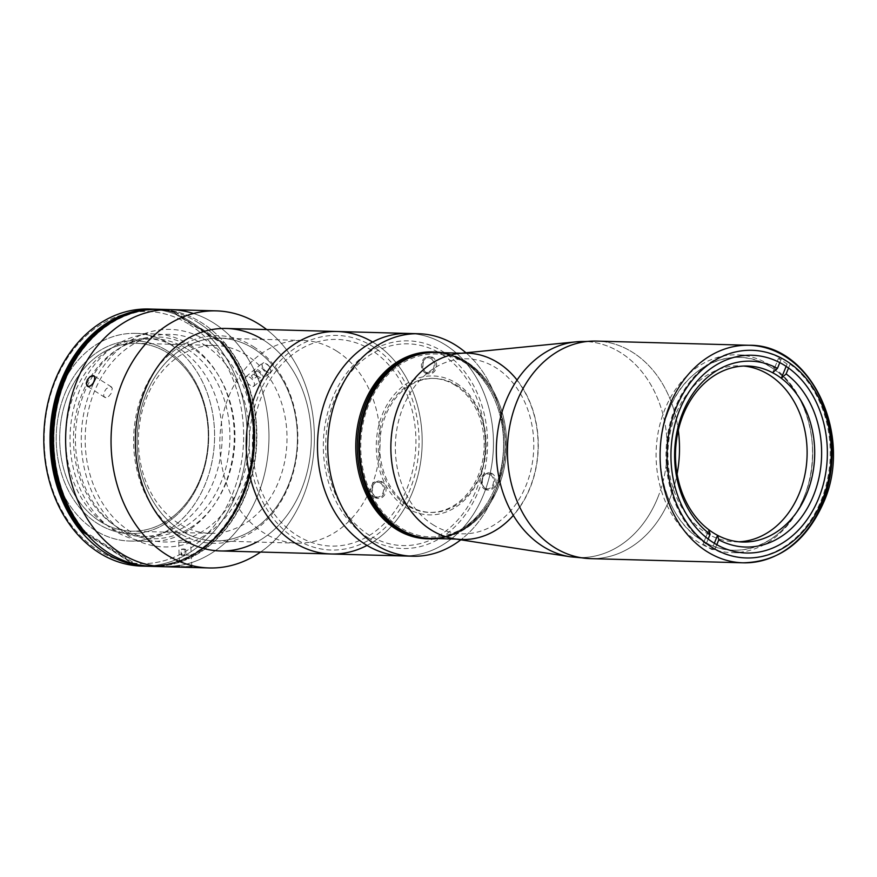 <?xml version="1.0" encoding="UTF-8"?>
<svg xmlns="http://www.w3.org/2000/svg" width="877" height="877" viewBox="0 0 877 877"><rect width="100%" height="100%" fill="white"/><g stroke="black" fill="none" stroke-linecap="round" stroke-linejoin="round"><path stroke-width="0.66" stroke-dasharray="4.38 3.29" d="M445.856 345.198A111.28 87.963 91.6 0 0 413.648 333.786A111.28 87.963 -88.4 0 1 493.4 447.117A111.28 87.963 -88.4 0 1 407.553 555.886A111.28 87.963 91.6 0 0 491.197 468.296A111.28 87.963 91.6 0 0 445.856 345.198A111.28 87.963 -88.4 0 1 491.197 468.296A111.28 87.963 -88.4 0 1 407.553 555.886A111.28 87.963 91.6 0 0 493.444 443.861A111.28 87.963 91.6 0 0 408.518 333.457A111.28 87.963 -88.4 0 1 445.856 345.198M442.085 354.483A100.899 79.752 -88.4 0 1 448.52 528.908A100.899 79.752 -88.4 0 1 325.773 450.701A100.899 79.752 -88.4 0 1 442.085 354.483M374.6 343.247A111.28 87.963 91.6 0 0 337.25 331.506A111.28 87.963 -88.4 0 1 374.6 343.247A111.28 87.963 -88.4 0 1 422.089 446.557A111.28 87.963 -88.4 0 1 367.035 545.417A111.28 87.963 91.6 0 0 422.089 446.557A111.28 87.963 91.6 0 0 374.6 343.247A111.28 87.963 91.6 0 0 372.615 342.019A111.28 87.963 -88.4 0 1 374.6 343.247A111.28 87.963 -88.4 0 1 419.316 469.502A111.28 87.963 -88.4 0 1 331.144 553.979A111.28 87.963 91.6 0 0 419.316 469.502A111.28 87.963 91.6 0 0 374.6 343.247M371.727 350.318A103.365 81.714 91.6 0 0 252.554 448.892A103.365 81.714 91.6 0 0 378.305 529.017A103.365 81.714 91.6 0 0 371.727 350.318M367.748 537.568A103.859 82.098 91.6 0 0 487.491 438.522A103.859 82.098 91.6 0 0 361.138 358.013A103.859 82.098 91.6 0 0 367.748 537.568M465.928 352.773A111.28 87.963 -88.4 0 1 460.798 539.804A111.28 87.963 91.6 0 0 465.928 352.773M433.008 351.951A93.477 73.887 -88.4 0 1 503.551 447.391A93.477 73.887 -88.4 0 1 427.877 538.818M429.39 538.862A93.477 73.887 91.6 0 0 505.064 447.434A93.477 73.887 91.6 0 0 434.521 351.995A93.477 73.887 -88.4 0 1 465.139 361.828A93.477 73.887 -88.4 0 1 502.795 467.419A93.477 73.887 -88.4 0 1 429.39 538.862M456.435 383.271A69.491 54.933 -88.4 0 1 460.853 503.409A69.491 54.933 -88.4 0 1 376.321 449.539A69.491 54.933 -88.4 0 1 456.435 383.271M430.936 358.561A7.422 5.865 -88.4 0 1 431.407 371.388A7.422 5.865 -88.4 0 1 422.385 365.632A7.422 5.865 -88.4 0 1 430.936 358.561M380.399 483.019A7.422 5.865 -88.4 0 1 380.87 495.845A7.422 5.865 -88.4 0 1 371.848 490.1A7.422 5.865 -88.4 0 1 380.399 483.019M490.342 474.742A7.422 5.865 -88.4 0 1 490.813 487.568A7.422 5.865 -88.4 0 1 481.791 481.813A7.422 5.865 -88.4 0 1 490.342 474.742M427.121 538.807A93.477 73.887 91.6 0 0 503.551 447.391A93.477 73.887 91.6 0 0 432.251 351.929M433.764 351.962A93.477 73.887 -88.4 0 1 505.064 447.434A93.477 73.887 -88.4 0 1 428.634 538.851A93.477 73.887 91.6 0 0 502.707 467.88A93.477 73.887 91.6 0 0 465.139 361.828A93.477 73.887 91.6 0 0 433.764 351.962M374.567 497.391A8.66 6.841 91.6 0 0 384.543 489.136A8.66 6.841 91.6 0 0 374.008 482.427A8.66 6.841 91.6 0 0 374.567 497.391M425.104 372.933A8.66 6.841 91.6 0 0 435.08 364.679A8.66 6.841 91.6 0 0 424.556 357.969A8.66 6.841 91.6 0 0 425.104 372.933M484.51 489.114A8.66 6.841 91.6 0 0 494.485 480.859A8.66 6.841 91.6 0 0 483.961 474.15A8.66 6.841 91.6 0 0 484.51 489.114M455.536 385.485A67.014 52.971 91.6 0 0 378.272 449.397A67.014 52.971 91.6 0 0 459.8 501.337A67.014 52.971 91.6 0 0 455.536 385.485M466.652 361.872A93.477 73.887 91.6 0 0 442.852 352.707A93.477 73.887 -88.4 0 1 466.652 361.872A93.477 73.887 -88.4 0 1 505.086 463.231A93.477 73.887 -88.4 0 1 437.755 538.599A93.477 73.887 91.6 0 0 505.086 463.231A93.477 73.887 91.6 0 0 466.652 361.872M376.08 497.434A8.66 6.841 -88.4 0 1 375.52 482.471A8.66 6.841 -88.4 0 1 386.055 489.18A8.66 6.841 -88.4 0 1 376.08 497.434M426.617 372.966A8.66 6.841 -88.4 0 1 426.069 358.013A8.66 6.841 -88.4 0 1 436.593 364.711A8.66 6.841 -88.4 0 1 426.617 372.966M486.022 489.158A8.66 6.841 -88.4 0 1 485.474 474.194A8.66 6.841 -88.4 0 1 495.998 480.903A8.66 6.841 -88.4 0 1 486.022 489.158M457.049 385.529A67.014 52.971 -88.4 0 1 461.313 501.381A67.014 52.971 -88.4 0 1 379.785 449.43A67.014 52.971 -88.4 0 1 457.049 385.529M771.387 367.551C808.068 389.421 823.766 451.458 804.121 496.941C786.34 543.619 737.075 564.262 701.359 540.013C664.678 518.143 648.991 456.106 668.636 410.622C686.417 363.944 735.671 343.302 771.387 367.551A96.448 76.233 91.6 0 0 660.206 459.515A96.448 76.233 91.6 0 0 777.537 534.279A96.448 76.233 91.6 0 0 771.387 367.551M803.781 497.993A98.915 78.196 -88.4 0 1 731.593 552.609A98.915 78.196 -88.4 0 1 656.139 451.578A98.915 78.196 -88.4 0 1 737.02 354.845A98.915 78.196 -88.4 0 1 803.781 497.993M743.126 562.815A108.814 86.012 91.6 0 0 822.538 502.74A108.814 86.012 91.6 0 0 749.101 345.275M669.896 498.553A108.814 86.012 91.6 0 0 677.099 474.018A108.814 86.012 -88.4 0 1 669.896 498.553A108.814 86.012 -88.4 0 1 590.484 558.627A108.814 86.012 91.6 0 0 669.896 498.553M678.305 430.322A108.814 86.012 91.6 0 0 596.459 341.087A108.814 86.012 -88.4 0 1 678.305 430.322M657.673 497.906A108.068 85.431 91.6 0 0 586.307 341.57A108.068 85.431 -88.4 0 1 657.673 497.906A108.068 85.431 -88.4 0 1 570.28 556.785A108.068 85.431 91.6 0 0 657.673 497.906M454.659 538.851A93.225 73.701 91.6 0 0 530.048 488.04A93.225 73.701 91.6 0 0 526.244 394.255A93.225 73.701 91.6 0 0 459.745 353.398M517.068 380.026A93.225 73.701 -88.4 0 1 530.048 488.04A93.225 73.701 -88.4 0 1 513.352 515.391M432.789 524.599A87.547 69.206 91.6 0 0 533.709 441.109A87.547 69.206 91.6 0 0 427.209 373.262A87.547 69.206 91.6 0 0 432.789 524.599M716.794 544.705L714.821 549.572A103.859 82.098 91.6 0 0 821.069 500.581A103.859 82.098 91.6 0 0 790.1 364.174L788.533 368.044L790.1 364.174L787.075 364.087A103.859 82.098 91.6 0 0 778.392 358.55L772.626 372.736L778.392 358.55L781.418 358.638A103.859 82.098 91.6 0 0 675.169 407.619A103.859 82.098 91.6 0 0 706.138 544.036L703.102 543.948L708.868 529.774L703.102 543.948A103.859 82.098 91.6 0 0 711.795 549.484L714.317 543.258L711.795 549.484L714.821 549.572L716.794 544.705M708.167 539.037L706.138 544.036L708.167 539.037M779.796 362.639L781.418 358.638L779.796 362.639M786.143 366.389L787.075 364.087L786.143 366.389M738.894 541.789A88.04 69.59 -88.4 0 1 735.101 541.811A88.04 69.59 -88.4 0 1 705.557 532.525A88.04 69.59 -88.4 0 1 670.181 432.646A88.04 69.59 -88.4 0 1 739.936 365.808A88.04 69.59 -88.4 0 1 743.718 366.049M450.866 354.966A92.984 73.504 -88.4 0 1 466.838 362.322A92.984 73.504 -88.4 0 1 505.755 458.254A92.984 73.504 -88.4 0 1 445.867 536.79M466.301 363.648A91.493 72.331 91.6 0 0 360.809 450.899A91.493 72.331 91.6 0 0 472.122 521.826A91.493 72.331 91.6 0 0 466.301 363.648M430.53 538.401A92.984 73.504 91.6 0 0 504.198 467.814A92.984 73.504 91.6 0 0 466.838 362.322A92.984 73.504 91.6 0 0 435.628 352.51M498.322 363.188A92.984 73.504 -88.4 0 1 535.694 468.68A92.984 73.504 -88.4 0 1 462.015 539.267A92.984 73.504 -88.4 0 1 391.098 444.31A92.984 73.504 -88.4 0 1 467.123 353.376A92.984 73.504 -88.4 0 1 498.322 363.188M213.977 323.185A128.59 101.655 -88.4 0 1 267.342 459.384A128.59 101.655 -88.4 0 1 179.412 565.61A128.59 101.655 91.6 0 0 267.342 459.384A128.59 101.655 91.6 0 0 213.977 323.185A128.59 101.655 91.6 0 0 170.818 309.625A128.59 101.655 -88.4 0 1 213.977 323.185A128.59 101.655 -88.4 0 1 265.654 469.085A128.59 101.655 -88.4 0 1 163.769 566.706A128.59 101.655 91.6 0 0 265.654 469.085A128.59 101.655 91.6 0 0 213.977 323.185A128.59 101.655 91.6 0 0 193.444 313.495A128.59 101.655 -88.4 0 1 213.977 323.185M206.797 340.879A108.814 86.012 91.6 0 0 81.353 444.639A108.814 86.012 91.6 0 0 213.725 528.974A108.814 86.012 91.6 0 0 206.797 340.879M295.231 538.708A107.323 84.839 -88.4 0 1 288.39 353.168A107.323 84.839 -88.4 0 1 418.965 436.362A107.323 84.839 -88.4 0 1 295.231 538.708M220.259 550.942A111.28 87.963 91.6 0 0 308.43 466.465A111.28 87.963 91.6 0 0 263.714 340.199A111.28 87.963 91.6 0 0 226.365 328.458M260.579 552.05A128.59 101.655 91.6 0 0 266.685 329.566A128.59 101.655 -88.4 0 1 260.579 552.05M262.333 339.344A111.28 87.963 -88.4 0 1 263.714 340.199A111.28 87.963 -88.4 0 1 311.214 443.093A111.28 87.963 -88.4 0 1 256.775 542.052M105.854 397.665L104.166 396.766L103.661 395.494L104.166 391.997L106.435 388.588L110.732 386.658L112.289 388.248L111.171 393.378L108.649 396.492L105.854 397.665M105.087 397.511L104.166 396.766M110.732 386.658L111.73 387.185M247.292 376.299L245.735 376.978L245.396 378.064L247.314 382.942L251.644 386.45L253.957 386.143L254.582 383.72L253.157 380.322L250.274 377.45L247.292 376.299M246.547 376.386L245.735 376.978M252.96 386.593L253.957 386.143M270.697 372.21L269.853 372.868L271.081 371.037L270.269 367.803L267.748 364.602L264.635 362.793L269.162 366.093L271.081 371.037L270.697 372.21L268.636 372.944L264.24 369.919L261.872 364.942L262.026 363.692L263.769 362.661L262.026 363.692L262.683 362.914M190.528 566.367L181.32 566.827L190.528 566.367M181.32 566.827L179.61 567.046M187.656 567.09L191.657 566.674M262.026 363.692L262.234 366.509L264.24 369.919L267.189 372.418L269.853 372.868M189.618 541.646L178.579 542.326L187.941 542.348L190.539 542.041L189.618 541.646M178.744 542.282L179.467 567.024M191.822 566.564L190.594 541.723M253.453 346.634A103.859 82.098 -88.4 0 1 260.063 526.178A103.859 82.098 -88.4 0 1 133.71 445.669A103.859 82.098 -88.4 0 1 253.453 346.634M254.067 348.882A101.392 80.147 91.6 0 0 137.174 445.571A101.392 80.147 91.6 0 0 260.524 524.161A101.392 80.147 91.6 0 0 254.067 348.882A101.392 80.147 -88.4 0 1 294.815 463.911A101.392 80.147 -88.4 0 1 214.47 540.89A101.392 80.147 -88.4 0 1 137.141 437.338A101.392 80.147 -88.4 0 1 220.039 338.182A101.392 80.147 -88.4 0 1 254.067 348.882M336.79 351.151A101.392 80.147 91.6 0 0 302.762 340.451A101.392 80.147 91.6 0 0 219.864 439.607A101.392 80.147 91.6 0 0 297.204 543.159A101.392 80.147 91.6 0 0 377.538 466.191A101.392 80.147 91.6 0 0 336.79 351.151M246.832 355.393A93.971 74.282 91.6 0 0 215.293 345.472A93.971 74.282 91.6 0 0 138.456 437.371A93.971 74.282 91.6 0 0 210.14 533.348A93.971 74.282 91.6 0 0 284.597 462.004A93.971 74.282 91.6 0 0 246.832 355.393M168.099 353.234A93.971 74.282 -88.4 0 1 205.865 459.844A93.971 74.282 -88.4 0 1 131.407 531.188A93.971 74.282 -88.4 0 1 59.724 435.211A93.971 74.282 -88.4 0 1 136.56 343.313A93.971 74.282 -88.4 0 1 168.099 353.234A93.971 74.282 91.6 0 0 59.768 442.841A93.971 74.282 91.6 0 0 174.084 515.676A93.971 74.282 91.6 0 0 168.099 353.234M167.485 350.975A96.448 76.233 -88.4 0 1 173.624 517.704A96.448 76.233 -88.4 0 1 56.292 442.951A96.448 76.233 -88.4 0 1 167.485 350.975A96.448 76.233 91.6 0 0 56.292 442.951A96.448 76.233 91.6 0 0 173.624 517.704A96.448 76.233 91.6 0 0 167.485 350.975M170.182 344.343A103.859 82.098 -88.4 0 1 176.792 523.898A103.859 82.098 -88.4 0 1 50.438 443.389A103.859 82.098 -88.4 0 1 170.182 344.343A103.859 82.098 91.6 0 0 135.321 333.381A103.859 82.098 91.6 0 0 50.395 434.959A103.859 82.098 91.6 0 0 129.621 541.032A103.859 82.098 91.6 0 0 211.916 462.179A103.859 82.098 91.6 0 0 170.182 344.343M189.86 344.88A103.859 82.098 -88.4 0 1 231.605 462.727A103.859 82.098 -88.4 0 1 149.298 541.569A103.859 82.098 -88.4 0 1 70.083 435.496A103.859 82.098 -88.4 0 1 154.999 333.929A103.859 82.098 -88.4 0 1 189.86 344.88M164.755 309.68A128.59 101.655 -88.4 0 1 201.863 322.857A128.59 101.655 -88.4 0 1 254.264 465.018A128.59 101.655 -88.4 0 1 157.717 566.312A128.59 101.655 91.6 0 0 254.264 465.018A128.59 101.655 91.6 0 0 201.863 322.857A128.59 101.655 91.6 0 0 158.704 309.285M191.811 347.621A100.899 79.752 91.6 0 0 75.488 443.839A100.899 79.752 91.6 0 0 198.235 522.045A100.899 79.752 91.6 0 0 191.811 347.621M204.999 345.297A103.859 82.098 -88.4 0 1 211.62 524.852A103.859 82.098 -88.4 0 1 85.255 444.343A103.859 82.098 -88.4 0 1 204.999 345.297M189.739 324.764A126.124 99.693 -88.4 0 1 197.774 542.786A126.124 99.693 -88.4 0 1 44.343 445.023A126.124 99.693 -88.4 0 1 189.739 324.764A126.124 99.693 91.6 0 0 44.343 445.023A126.124 99.693 91.6 0 0 197.774 542.786A126.124 99.693 91.6 0 0 189.739 324.764M179.862 349.079A98.915 78.196 91.6 0 0 65.819 443.411A98.915 78.196 91.6 0 0 186.165 520.083A98.915 78.196 91.6 0 0 179.862 349.079M152.105 309.164A128.59 101.655 -88.4 0 1 192.151 322.593A128.59 101.655 -88.4 0 1 244.212 466.564A128.59 101.655 -88.4 0 1 145.056 566.136A128.59 101.655 91.6 0 0 244.212 466.564A128.59 101.655 91.6 0 0 192.151 322.593A128.59 101.655 91.6 0 0 148.991 309.022M198.388 322.758A128.59 101.655 91.6 0 0 156.972 309.263A128.59 101.655 -88.4 0 1 198.388 322.758A128.59 101.655 -88.4 0 1 250.285 467.584A128.59 101.655 -88.4 0 1 149.912 566.312A128.59 101.655 91.6 0 0 250.285 467.584A128.59 101.655 91.6 0 0 198.388 322.758M187.612 349.298A98.915 78.196 -88.4 0 1 193.916 520.291A98.915 78.196 -88.4 0 1 73.569 443.619A98.915 78.196 -88.4 0 1 187.612 349.298M256.72 370.697L259.888 372.473L255.941 375.74L252.762 373.964L256.72 370.697L255.437 372.506L257.323 376.08L260.502 377.855L261.784 376.047L259.888 372.473L256.72 370.697M254.988 374.304A6.029 3.037 50.4 0 1 258.112 369.897A6.029 3.037 50.4 0 1 262.738 378.623A6.029 3.037 50.4 0 1 254.988 374.304M257.323 376.08L255.437 372.506L251.48 375.773L253.376 379.346L257.323 376.08M181.21 555.108L184.521 554.856L184.302 548.925L180.991 549.188L181.21 555.108L189.213 554.966L181.21 555.108M181.396 554.944L189.026 555.13L181.396 554.944M185.683 549.298L185.902 555.218L181.901 555.294L181.682 549.375L185.683 549.298M86.176 533.391L133.71 563.681A128.097 101.261 91.6 0 0 150.153 565.84A128.097 101.261 91.6 0 0 247.139 485.573A128.097 101.261 91.6 0 0 223.142 343.455L224.655 343.499A128.097 101.261 -88.4 0 1 248.651 485.606A128.097 101.261 -88.4 0 1 151.666 565.884A128.097 101.261 -88.4 0 1 135.233 563.725L133.71 563.681L135.233 563.725L85.705 532.164A128.097 101.261 -88.4 0 1 61.708 390.057A128.097 101.261 -88.4 0 1 158.693 309.778A128.097 101.261 -88.4 0 1 175.137 311.949L173.613 311.905A128.097 101.261 91.6 0 0 157.18 309.745A128.097 101.261 91.6 0 0 131.649 313.144A128.097 101.261 -88.4 0 1 157.18 309.745A128.097 101.261 -88.4 0 1 173.613 311.905L175.137 311.949L224.655 343.499L223.142 343.455L173.01 311.883A128.097 101.261 91.6 0 0 156.577 309.724A128.097 101.261 91.6 0 0 138.884 311.203A128.097 101.261 -88.4 0 1 156.577 309.724A128.097 101.261 -88.4 0 1 173.01 311.883L172.407 311.872A128.097 101.261 91.6 0 0 155.963 309.713A128.097 101.261 91.6 0 0 142.754 310.436A128.097 101.261 -88.4 0 1 155.963 309.713A128.097 101.261 -88.4 0 1 172.407 311.872L223.142 343.455A128.097 101.261 -88.4 0 1 247.139 485.573A128.097 101.261 -88.4 0 1 150.153 565.84A128.097 101.261 -88.4 0 1 133.71 563.681L133.107 563.659A128.097 101.261 91.6 0 0 149.55 565.818A128.097 101.261 91.6 0 0 246.536 485.551A128.097 101.261 91.6 0 0 222.528 343.433A128.097 101.261 -88.4 0 1 246.536 485.551A128.097 101.261 -88.4 0 1 149.55 565.818A128.097 101.261 -88.4 0 1 133.107 563.659L86.911 534.225M138.117 564.854A128.097 101.261 91.6 0 0 148.334 565.786A128.097 101.261 91.6 0 0 245.319 485.518A128.097 101.261 91.6 0 0 221.322 343.4L221.925 343.422A128.097 101.261 -88.4 0 1 245.933 485.529A128.097 101.261 -88.4 0 1 148.937 565.808A128.097 101.261 -88.4 0 1 135.792 564.349A128.097 101.261 91.6 0 0 148.937 565.808A128.097 101.261 91.6 0 0 245.933 485.529A128.097 101.261 91.6 0 0 221.925 343.422L171.804 311.85A128.097 101.261 91.6 0 0 155.361 309.691A128.097 101.261 91.6 0 0 145.111 310.063M87.678 535.091L132.186 563.44M751.852 355.251L737.02 354.845M746.426 553.014L731.593 552.609M747.5 366.016L739.936 365.808M735.101 541.811L742.676 542.019M461.477 353.223L467.123 353.376M456.38 539.114L462.015 539.267M104.758 397.347L87.371 386.264M111.401 386.921L94.014 375.838M246.009 376.671L262.486 363.045M253.891 386.209L270.368 372.572M302.762 340.451L220.039 338.182M297.204 543.159L214.47 540.89M215.293 345.472L136.56 343.313M210.14 533.348L131.407 531.188M149.298 541.569L129.621 541.032M154.999 333.929L135.321 333.381M148.334 565.786L151.666 565.884M158.693 309.778L155.361 309.691"/><path stroke-width="1.32" d="M413.648 333.786A111.28 87.963 91.6 0 0 317.529 442.282A111.28 87.963 91.6 0 0 407.553 555.886A111.28 87.963 -88.4 0 1 402.411 555.941A111.28 87.963 -88.4 0 1 317.529 442.282A111.28 87.963 -88.4 0 1 408.507 333.457A111.28 87.963 91.6 0 0 320.335 417.945A111.28 87.963 91.6 0 0 365.062 544.2A111.28 87.963 -88.4 0 1 321.026 414.799A111.28 87.963 -88.4 0 1 413.648 333.786M412.683 556.226A111.28 87.963 -88.4 0 1 375.334 544.485A111.28 87.963 91.6 0 0 460.798 539.804A111.28 87.963 -88.4 0 1 412.683 556.226L402.411 555.941A111.28 87.963 91.6 0 0 407.553 555.886A111.28 87.963 -88.4 0 1 365.062 544.2A111.28 87.963 91.6 0 0 402.411 555.941L220.259 550.942A111.28 87.963 91.6 0 1 135.376 437.294A111.28 87.963 91.6 0 1 226.365 328.458L337.25 331.506A111.28 87.963 91.6 0 0 246.262 440.331A111.28 87.963 91.6 0 0 331.144 553.979A111.28 87.963 -88.4 0 1 246.262 440.331A111.28 87.963 -88.4 0 1 337.25 331.506L418.789 333.742A111.28 87.963 -88.4 0 1 465.928 352.773A111.28 87.963 91.6 0 0 340.364 388.829A111.28 87.963 91.6 0 0 375.334 544.485A111.28 87.963 -88.4 0 1 330.607 418.219A111.28 87.963 -88.4 0 1 418.789 333.742M367.035 545.417A111.28 87.963 -88.4 0 1 246.262 440.331A111.28 87.963 -88.4 0 1 372.615 342.019A111.28 87.963 91.6 0 0 246.262 440.331A111.28 87.963 91.6 0 0 367.035 545.417M427.877 538.818A93.477 73.887 -88.4 0 1 395.746 528.941A93.477 73.887 -88.4 0 1 358.276 422.418A93.477 73.887 -88.4 0 1 433.008 351.951M397.259 528.984A93.477 73.887 91.6 0 0 429.39 538.862A93.477 73.887 -88.4 0 1 357.334 443.378A93.477 73.887 -88.4 0 1 434.521 351.995A93.477 73.887 91.6 0 0 359.789 422.462A93.477 73.887 91.6 0 0 397.259 528.984A93.477 73.887 -88.4 0 1 359.702 422.933A93.477 73.887 -88.4 0 1 433.764 351.962A93.477 73.887 91.6 0 0 357.334 443.378A93.477 73.887 91.6 0 0 428.634 538.851A93.477 73.887 -88.4 0 1 397.259 528.984M435.277 352.006L432.251 351.929A93.477 73.887 91.6 0 0 358.189 422.889A93.477 73.887 91.6 0 0 395.746 528.941A93.477 73.887 91.6 0 0 427.121 538.807L430.147 538.895A93.477 73.887 -88.4 0 1 358.846 443.422A93.477 73.887 -88.4 0 1 435.277 352.006A93.477 73.887 -88.4 0 1 442.852 352.707A93.477 73.887 91.6 0 0 358.846 443.422A93.477 73.887 91.6 0 0 437.755 538.599A93.477 73.887 -88.4 0 1 430.147 538.895M818.625 498.399A98.915 78.196 91.6 0 0 751.852 355.251A98.915 78.196 91.6 0 0 670.982 451.984A98.915 78.196 91.6 0 0 746.426 553.014A98.915 78.196 91.6 0 0 818.625 498.399A98.915 78.196 -88.4 0 1 683.304 508.594A98.915 78.196 -88.4 0 1 745.505 355.404A98.915 78.196 -88.4 0 1 818.625 498.399M822.1 500.614A103.859 82.098 91.6 0 0 745.329 350.471A103.859 82.098 91.6 0 0 680.015 511.313A103.859 82.098 91.6 0 0 822.1 500.614A103.859 82.098 -88.4 0 1 680.015 511.313A103.859 82.098 -88.4 0 1 745.329 350.471A103.859 82.098 -88.4 0 1 822.1 500.614M749.101 345.275A108.814 86.012 91.6 0 0 660.14 451.688A108.814 86.012 91.6 0 0 743.126 562.815A108.814 86.012 -88.4 0 1 660.14 451.688A108.814 86.012 -88.4 0 1 749.101 345.275A108.814 86.012 -88.4 0 1 822.538 502.74A108.814 86.012 -88.4 0 1 743.126 562.815C779.357 561.828 806.193 541.679 823.646 502.389C853.639 435.628 811.192 344.003 749.101 345.275L596.459 341.087A108.814 86.012 91.6 0 0 507.487 447.5A108.814 86.012 91.6 0 0 590.484 558.627A108.814 86.012 -88.4 0 1 507.487 447.5A108.814 86.012 -88.4 0 1 596.459 341.087L576.178 341.822A108.068 85.431 91.6 0 0 496.371 447.193A108.068 85.431 91.6 0 0 570.28 556.785A108.068 85.431 -88.4 0 1 496.371 447.193A108.068 85.431 -88.4 0 1 576.178 341.822A108.068 85.431 -88.4 0 1 586.307 341.57A108.068 85.431 91.6 0 0 576.178 341.822L459.745 353.398A93.225 73.701 91.6 0 0 390.901 444.299A93.225 73.701 91.6 0 0 454.659 538.851L570.28 556.785L590.484 558.627L743.126 562.815M677.099 474.018A108.814 86.012 91.6 0 0 678.305 430.322A108.814 86.012 -88.4 0 1 677.099 474.018M513.352 515.391A93.225 73.701 -88.4 0 1 410.206 510.173A93.225 73.701 -88.4 0 1 413.791 379.588A93.225 73.701 -88.4 0 1 517.068 380.026M718.778 539.826L716.794 544.705L718.778 539.826L717.55 535.31A88.04 69.59 91.6 0 0 742.676 542.019A88.04 69.59 91.6 0 0 811.773 478.173A88.04 69.59 91.6 0 0 781.319 378.261L786.143 366.389L781.319 378.261A88.04 69.59 91.6 0 0 772.626 372.736A88.04 69.59 -88.4 0 1 781.319 378.261A88.04 69.59 -88.4 0 1 806.928 493.422A88.04 69.59 -88.4 0 1 717.55 535.31A88.04 69.59 -88.4 0 1 708.868 529.774L710.096 534.29L708.167 539.037L710.096 534.29A92.984 73.504 -88.4 0 1 682.81 412.497A92.984 73.504 -88.4 0 1 777.461 368.384L779.796 362.639L777.461 368.384L772.626 372.736L777.461 368.384A92.984 73.504 91.6 0 0 682.81 412.497A92.984 73.504 91.6 0 0 710.096 534.29L708.868 529.774A88.04 69.59 -88.4 0 1 683.249 414.624A88.04 69.59 -88.4 0 1 772.626 372.736A88.04 69.59 91.6 0 0 747.5 366.016A88.04 69.59 91.6 0 0 678.403 429.862A88.04 69.59 91.6 0 0 708.868 529.774A88.04 69.59 91.6 0 0 713.122 532.734A88.04 69.59 91.6 0 0 717.55 535.31L714.317 543.258L717.55 535.31L718.778 539.826A92.984 73.504 91.6 0 0 813.428 495.713A92.984 73.504 91.6 0 0 786.143 373.92A92.984 73.504 -88.4 0 1 813.428 495.713A92.984 73.504 -88.4 0 1 718.778 539.826M788.533 368.044L786.143 373.92L781.319 378.261L786.143 373.92L788.533 368.044M743.718 366.049A88.04 69.59 -88.4 0 1 807.081 455.722A88.04 69.59 -88.4 0 1 738.894 541.789M445.867 536.79A92.984 73.504 -88.4 0 1 359.603 443.444A92.984 73.504 -88.4 0 1 450.866 354.966M461.477 353.223L435.628 352.51A92.984 73.504 91.6 0 0 359.603 443.444A92.984 73.504 91.6 0 0 430.53 538.401L456.38 539.114M179.412 565.61A128.59 101.655 -88.4 0 1 65.874 430.804A128.59 101.655 -88.4 0 1 193.444 313.495A128.59 101.655 91.6 0 0 65.874 430.804A128.59 101.655 91.6 0 0 179.412 565.61M259.395 324.435A128.59 101.655 91.6 0 0 111.039 441.931A128.59 101.655 91.6 0 0 260.579 552.05A128.59 101.655 -88.4 0 1 209.186 567.956A128.59 101.655 -88.4 0 1 111.105 436.625A128.59 101.655 -88.4 0 1 216.235 310.864A128.59 101.655 -88.4 0 1 259.395 324.435A128.59 101.655 -88.4 0 1 266.685 329.566A128.59 101.655 91.6 0 0 259.395 324.435M256.775 542.052A111.28 87.963 -88.4 0 1 135.376 437.294A111.28 87.963 -88.4 0 1 262.333 339.344M88.029 386.538L90.78 385.781L93.433 382.92L95.023 378.206L94.08 375.882L90.09 376.617L87.426 379.631L86.231 383.282L87.009 385.968L89.344 386.472L87.009 385.968L88.029 386.538M94.08 375.882L92.984 375.531L94.793 376.814L94.387 381.089L92.195 384.554L89.344 386.472M164.755 309.68A128.59 101.655 -88.4 0 0 53.563 435.047A128.59 101.655 -88.4 0 0 157.717 566.312A128.59 101.655 91.6 0 1 151.655 566.378A128.59 101.655 91.6 0 1 53.563 435.047A128.59 101.655 91.6 0 1 158.704 309.285L170.818 309.625A128.59 101.655 91.6 0 0 65.676 435.376A128.59 101.655 91.6 0 0 163.769 566.706A128.59 101.655 -88.4 0 1 65.676 435.376A128.59 101.655 -88.4 0 1 170.818 309.625L216.235 310.864M181.32 566.827L187.656 567.09L179.61 567.046M87.009 385.968L86.231 383.282L87.426 379.631L90.09 376.617L92.984 375.531M191.789 566.52L187.656 567.09M155.229 309.197A128.59 101.655 -88.4 0 1 156.972 309.263A128.59 101.655 91.6 0 0 50.088 434.948A128.59 101.655 91.6 0 0 149.912 566.312A128.59 101.655 -88.4 0 1 148.169 566.279A128.59 101.655 -88.4 0 1 50.088 434.948A128.59 101.655 -88.4 0 1 155.229 309.197L148.991 309.022A128.59 101.655 91.6 0 0 43.85 434.773A128.59 101.655 91.6 0 0 141.931 566.114A128.59 101.655 91.6 0 0 145.056 566.136A128.59 101.655 -88.4 0 1 43.85 434.773A128.59 101.655 -88.4 0 1 152.105 309.164M86.911 534.225L83.589 532.109A128.097 101.261 -88.4 0 1 56.534 400.57A128.097 101.261 -88.4 0 1 138.884 311.203A128.097 101.261 91.6 0 0 56.534 400.57A128.097 101.261 91.6 0 0 83.589 532.109L84.192 532.131A128.097 101.261 -88.4 0 1 56.007 405.437A128.097 101.261 -88.4 0 1 131.649 313.144A128.097 101.261 91.6 0 0 56.007 405.437A128.097 101.261 91.6 0 0 84.192 532.131L86.176 533.391M132.186 563.44L132.504 563.648A128.097 101.261 91.6 0 0 135.792 564.349A128.097 101.261 -88.4 0 1 132.504 563.648L131.901 563.626A128.097 101.261 91.6 0 0 138.117 564.854M145.111 310.063A128.097 101.261 91.6 0 0 56.523 396.042A128.097 101.261 91.6 0 0 82.372 532.076L82.986 532.098A128.097 101.261 -88.4 0 1 56.632 397.84A128.097 101.261 -88.4 0 1 142.754 310.436A128.097 101.261 91.6 0 0 56.632 397.84A128.097 101.261 91.6 0 0 82.986 532.098L87.678 535.091M151.655 566.378L209.186 567.956M141.931 566.114L148.169 566.279"/></g></svg>
